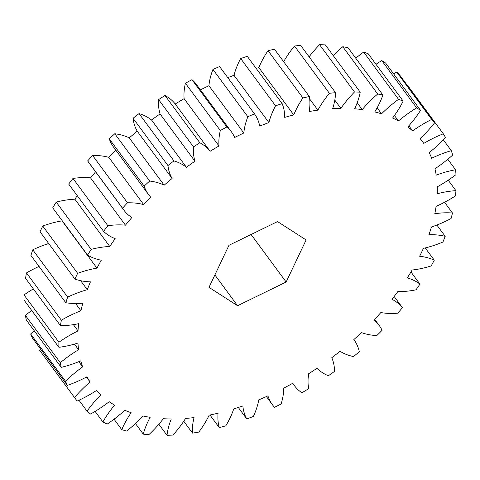 <?xml version="1.0" encoding="UTF-8"?>
<svg xmlns="http://www.w3.org/2000/svg" width="480" height="480" viewBox="0 0 480 480"><rect width="100%" height="100%" fill="white"/><g stroke="black" fill="none" stroke-linecap="round" stroke-linejoin="round"><path stroke-width="0.72" d="M75.582 303.51L80.928 310.758A205.164 119.76 143.6 0 1 82.86 303.156A86.85 50.7 -36.4 0 1 80.724 303.336A86.85 50.7 -36.4 0 1 65.814 302.724L30.924 255.432A226.776 132.378 143.6 0 1 32.778 249.816L67.662 297.108A226.776 132.378 143.6 0 0 65.814 302.724M73.398 324.654L78.006 330.9A205.164 119.76 143.6 0 1 78.672 323.676A86.85 50.7 -36.4 0 1 66.462 325.44A86.85 50.7 -36.4 0 1 60.432 325.608L25.542 278.322A226.776 132.378 143.6 0 1 26.49 272.928L61.374 320.214A226.776 132.378 143.6 0 0 60.432 325.608M374.664 319.314L379.104 325.332A86.85 50.7 -36.4 0 0 374.028 319.986A205.164 119.76 143.6 0 0 380.85 312.54A86.85 50.7 143.6 0 0 396.462 313.278A86.85 50.7 143.6 0 0 397.782 313.176A226.776 132.378 143.6 0 0 402.414 307.644L394.158 296.46M402.414 307.644A86.85 50.7 -36.4 0 0 391.95 299.292A205.164 119.76 143.6 0 0 397.86 291.546A86.85 50.7 143.6 0 0 404.658 291.396A86.85 50.7 143.6 0 0 416.01 289.812A226.776 132.378 143.6 0 0 419.934 284.118L410.964 271.962M40.596 349.11A86.85 50.7 143.6 0 0 39.624 350.232A226.776 132.378 143.6 0 0 40.182 351L75.072 398.292A226.776 132.378 143.6 0 0 77.202 401.04A86.85 50.7 -36.4 0 0 96.534 390.468A205.164 119.76 143.6 0 0 100.812 394.872A86.85 50.7 143.6 0 0 87.048 411.174A226.776 132.378 143.6 0 0 90.558 414.03A86.85 50.7 -36.4 0 0 109.218 401.712A205.164 119.76 143.6 0 0 114.582 405.162A86.85 50.7 143.6 0 0 102.9 421.962A226.776 132.378 143.6 0 0 107.166 424.098A86.85 50.7 -36.4 0 0 124.794 410.274A205.164 119.76 143.6 0 0 131.136 412.692A86.85 50.7 143.6 0 0 121.77 429.666A226.776 132.378 143.6 0 0 126.696 431.04A86.85 50.7 -36.4 0 0 142.95 415.98A205.164 119.76 143.6 0 0 150.15 417.324A86.85 50.7 143.6 0 0 143.274 434.142A226.776 132.378 143.6 0 0 148.782 434.724A86.85 50.7 -36.4 0 0 163.338 418.716A205.164 119.76 143.6 0 0 171.258 418.968A86.85 50.7 143.6 0 0 167.01 435.294A226.776 132.378 143.6 0 0 172.98 435.078A86.85 50.7 -36.4 0 0 185.556 418.44A205.164 119.76 143.6 0 0 194.04 417.588A86.85 50.7 143.6 0 0 192.504 433.11A226.776 132.378 143.6 0 0 198.822 432.09A86.85 50.7 -36.4 0 0 209.178 415.152A205.164 119.76 143.6 0 0 218.064 413.208A86.85 50.7 143.6 0 0 219.264 427.626A226.776 132.378 143.6 0 0 225.81 425.832A86.85 50.7 -36.4 0 0 233.742 408.912A205.164 119.76 143.6 0 0 242.85 405.924A86.85 50.7 143.6 0 0 246.774 418.95A226.776 132.378 143.6 0 0 253.416 416.412A86.85 50.7 -36.4 0 0 258.774 399.846A205.164 119.76 143.6 0 0 267.93 395.862A86.85 50.7 143.6 0 0 272.442 404.772A86.85 50.7 143.6 0 0 274.488 407.25A226.776 132.378 143.6 0 0 281.106 404.022A86.85 50.7 -36.4 0 0 283.776 388.128A205.164 119.76 143.6 0 0 292.8 383.232A86.85 50.7 143.6 0 0 294.372 385.596A86.85 50.7 143.6 0 0 301.878 392.76A226.776 132.378 143.6 0 0 308.334 388.902A86.85 50.7 -36.4 0 0 308.274 373.986A205.164 119.76 143.6 0 0 316.992 368.274A86.85 50.7 143.6 0 0 328.398 375.756A226.776 132.378 143.6 0 0 334.572 371.34A86.85 50.7 -36.4 0 0 331.776 357.702A205.164 119.76 143.6 0 0 340.02 351.282A86.85 50.7 143.6 0 0 353.544 356.568A226.776 132.378 143.6 0 0 359.316 351.684A86.85 50.7 -36.4 0 0 354 339.792A86.85 50.7 -36.4 0 0 353.838 339.582A205.164 119.76 143.6 0 0 361.446 332.58A86.85 50.7 143.6 0 0 376.824 335.568A226.776 132.378 143.6 0 0 382.074 330.312A86.85 50.7 -36.4 0 0 379.104 325.332M34.14 330.654A86.85 50.7 143.6 0 0 30.648 333.966A226.776 132.378 143.6 0 0 32.466 338.088L67.356 385.374A226.776 132.378 143.6 0 1 65.538 381.258A86.85 50.7 143.6 0 1 82.632 366.882A205.164 119.76 143.6 0 1 80.754 360.84A86.85 50.7 -36.4 0 1 61.212 367.344L26.322 320.052A226.776 132.378 143.6 0 1 25.416 315.414L60.3 362.706A226.776 132.378 143.6 0 0 61.212 367.344M31.716 310.464A86.85 50.7 143.6 0 0 25.416 315.414M33.354 288.906A86.85 50.7 143.6 0 0 24.018 294.936A226.776 132.378 143.6 0 0 24 300L58.89 347.292A226.776 132.378 143.6 0 1 58.908 342.222A86.85 50.7 143.6 0 1 78.006 330.9M39.03 266.418A86.85 50.7 143.6 0 0 26.49 272.928M48.69 243.516A86.85 50.7 143.6 0 0 32.778 249.816M62.172 220.668A205.164 119.76 143.6 0 0 62.076 220.854A86.85 50.7 143.6 0 0 42.762 226.056A226.776 132.378 143.6 0 0 40.038 231.786L74.928 279.078A226.776 132.378 143.6 0 1 77.652 273.342A86.85 50.7 143.6 0 1 96.966 268.14A205.164 119.76 143.6 0 1 101.286 260.226A86.85 50.7 -36.4 0 1 87.594 255.132L52.71 207.84A226.776 132.378 143.6 0 1 56.25 202.11L91.134 249.396A226.776 132.378 143.6 0 0 87.594 255.132M77.256 195.678A205.164 119.76 143.6 0 0 74.88 199.2A86.85 50.7 143.6 0 0 56.25 202.11M95.604 171.816A205.164 119.76 143.6 0 0 90.558 177.882A86.85 50.7 143.6 0 0 72.972 178.434A226.776 132.378 143.6 0 0 68.688 184.062L103.572 231.348A226.776 132.378 143.6 0 1 107.862 225.726A86.85 50.7 143.6 0 1 125.442 225.174A205.164 119.76 143.6 0 1 131.826 217.56A86.85 50.7 -36.4 0 1 123.81 210.054A86.85 50.7 -36.4 0 1 122.55 208.194L87.66 160.908A86.85 50.7 143.6 0 0 88.92 162.762L123.81 210.054M115.86 150.246A205.164 119.76 143.6 0 0 108.804 157.32A86.85 50.7 143.6 0 0 92.616 155.502A226.776 132.378 143.6 0 0 87.66 160.908M109.26 138.834A86.85 50.7 143.6 0 0 113.586 147.162L148.476 194.454A86.85 50.7 -36.4 0 1 144.15 186.126L109.26 138.834A226.776 132.378 143.6 0 1 114.786 133.752L149.67 181.038A226.776 132.378 143.6 0 0 144.15 186.126M309.702 99.03L317.898 110.142A205.164 119.76 143.6 0 0 309.198 111.54A86.85 50.7 143.6 0 0 309.36 96.534L274.476 49.248A226.776 132.378 143.6 0 0 268.026 50.658A86.85 50.7 143.6 0 0 258.858 67.626L293.748 114.918A205.164 119.76 143.6 0 0 284.73 117.39A86.85 50.7 143.6 0 0 282.162 103.632L247.272 56.346A226.776 132.378 143.6 0 0 240.66 58.512A86.85 50.7 143.6 0 0 234 75.3L268.89 122.586A205.164 119.76 143.6 0 0 259.734 126.084A86.85 50.7 143.6 0 0 254.484 113.844L219.594 66.552A226.776 132.378 143.6 0 0 212.946 69.444A86.85 50.7 143.6 0 0 208.926 85.716L243.81 133.008A205.164 119.76 143.6 0 0 234.702 137.454A86.85 50.7 143.6 0 0 231.48 131.928L196.59 84.642A86.85 50.7 143.6 0 0 191.976 79.68A226.776 132.378 143.6 0 0 185.424 83.238A86.85 50.7 143.6 0 0 184.116 98.676A205.164 119.76 143.6 0 0 175.224 103.992A86.85 50.7 143.6 0 0 164.952 95.472A226.776 132.378 143.6 0 0 158.622 99.618A86.85 50.7 143.6 0 0 160.056 113.928A205.164 119.76 143.6 0 0 151.554 120.006A86.85 50.7 143.6 0 0 139.056 113.61A226.776 132.378 143.6 0 0 133.068 118.272A86.85 50.7 143.6 0 0 137.214 131.172A205.164 119.76 143.6 0 0 129.27 137.898A86.85 50.7 143.6 0 0 114.786 133.752M208.926 85.716A205.164 119.76 143.6 0 0 200.43 89.85M234 75.3A205.164 119.76 143.6 0 0 227.772 77.64M258.858 67.626A205.164 119.76 143.6 0 0 256.122 68.34M334.8 100.116L340.878 108.354A205.164 119.76 143.6 0 0 332.658 108.654A86.85 50.7 143.6 0 0 335.556 92.688L300.666 45.402A226.776 132.378 143.6 0 0 294.504 46.02A86.85 50.7 143.6 0 0 283.656 61.692M357.198 102.762L362.232 109.584A205.164 119.76 143.6 0 0 354.654 108.786A86.85 50.7 143.6 0 0 360.228 92.172L325.338 44.886A226.776 132.378 143.6 0 0 319.59 44.706A86.85 50.7 143.6 0 0 309.084 56.814M377.142 107.838L381.552 113.82A205.164 119.76 143.6 0 0 374.76 111.93A86.85 50.7 143.6 0 0 382.902 94.992L348.018 47.706A226.776 132.378 143.6 0 0 342.786 46.728A86.85 50.7 143.6 0 0 333.312 55.686M394.44 115.518L398.46 120.966A205.164 119.76 143.6 0 0 392.592 118.026A86.85 50.7 143.6 0 0 403.14 101.1L368.25 53.808A226.776 132.378 143.6 0 0 363.648 52.056A86.85 50.7 143.6 0 0 355.77 58.212M408.852 125.784L412.62 130.896A205.164 119.76 143.6 0 0 407.79 126.96A86.85 50.7 143.6 0 0 420.54 110.364L385.656 63.078A226.776 132.378 143.6 0 0 381.762 60.576A86.85 50.7 143.6 0 0 375.984 64.29M419.934 284.118A86.85 50.7 -36.4 0 0 407.256 277.908A205.164 119.76 143.6 0 0 412.134 270.012A86.85 50.7 143.6 0 0 431.148 265.944A226.776 132.378 143.6 0 0 434.286 260.196A86.85 50.7 -36.4 0 0 419.646 256.242A205.164 119.76 143.6 0 0 423.396 248.352A86.85 50.7 143.6 0 0 442.914 242.034A226.776 132.378 143.6 0 0 445.206 236.346A86.85 50.7 -36.4 0 0 428.886 234.726A205.164 119.76 143.6 0 0 431.436 226.992A86.85 50.7 143.6 0 0 451.074 218.538A226.776 132.378 143.6 0 0 452.472 213.018A86.85 50.7 -36.4 0 0 434.79 213.768A205.164 119.76 143.6 0 0 436.086 206.34A86.85 50.7 143.6 0 0 455.46 195.924A226.776 132.378 143.6 0 0 455.946 190.68A86.85 50.7 -36.4 0 0 437.244 193.782A205.164 119.76 143.6 0 0 437.268 186.81A86.85 50.7 143.6 0 0 456 174.63A226.776 132.378 143.6 0 0 455.556 169.764A86.85 50.7 -36.4 0 0 436.2 175.158A205.164 119.76 143.6 0 0 434.946 168.774A86.85 50.7 143.6 0 0 452.676 155.064A226.776 132.378 143.6 0 0 451.308 150.672A86.85 50.7 -36.4 0 0 431.676 158.256A205.164 119.76 143.6 0 0 429.174 152.58A86.85 50.7 143.6 0 0 445.554 137.616A226.776 132.378 143.6 0 0 443.298 133.782A86.85 50.7 -36.4 0 0 423.768 143.406A205.164 119.76 143.6 0 0 422.652 141.852A205.164 119.76 143.6 0 0 420.066 138.552A86.85 50.7 143.6 0 0 434.772 122.616L399.888 75.33A226.776 132.378 143.6 0 0 396.78 72.132A86.85 50.7 143.6 0 0 393.564 73.794M443.298 133.782L408.408 86.496A86.85 50.7 143.6 0 0 408.186 86.586M208.998 287.358L228.972 245.292L277.536 221.586L306.12 239.952L286.146 282.018L237.588 305.718L208.998 287.358M434.772 122.616A226.776 132.378 143.6 0 0 431.664 119.418L396.78 72.132M412.62 130.896A86.85 50.7 -36.4 0 1 431.664 119.418M420.54 110.364A226.776 132.378 143.6 0 0 416.646 107.868L381.762 60.576M398.46 120.966A86.85 50.7 -36.4 0 1 416.646 107.868M403.14 101.1A226.776 132.378 143.6 0 0 398.532 99.342L363.648 52.056M381.552 113.82A86.85 50.7 -36.4 0 1 398.532 99.342M382.902 94.992A226.776 132.378 143.6 0 0 377.676 94.014L342.786 46.728M362.232 109.584A86.85 50.7 -36.4 0 1 377.676 94.014M360.228 92.172A226.776 132.378 143.6 0 0 354.48 91.992L319.59 44.706M340.878 108.354A86.85 50.7 -36.4 0 1 354.48 91.992M335.556 92.688A226.776 132.378 143.6 0 0 329.394 93.312L294.504 46.02M317.898 110.142A86.85 50.7 -36.4 0 1 329.394 93.312M309.36 96.534A226.776 132.378 143.6 0 0 302.916 97.944L268.026 50.658M293.748 114.918A86.85 50.7 -36.4 0 1 302.916 97.944M282.162 103.632A226.776 132.378 143.6 0 0 275.55 105.804L240.66 58.512M268.89 122.586A86.85 50.7 -36.4 0 1 275.55 105.804M254.484 113.844A226.776 132.378 143.6 0 0 247.836 116.736L212.946 69.444M243.81 133.008A86.85 50.7 -36.4 0 1 247.836 116.736M231.48 131.928A86.85 50.7 143.6 0 0 226.866 126.972A226.776 132.378 143.6 0 0 220.308 130.524L185.424 83.238M184.116 98.676L219 145.968A86.85 50.7 -36.4 0 1 220.308 130.524M219 145.968A205.164 119.76 143.6 0 0 210.108 151.284A86.85 50.7 143.6 0 0 199.842 142.758A226.776 132.378 143.6 0 0 193.512 146.904L158.622 99.618M160.056 113.928L194.946 161.214A86.85 50.7 -36.4 0 1 193.512 146.904M194.946 161.214A205.164 119.76 143.6 0 0 186.444 167.298A86.85 50.7 143.6 0 0 173.946 160.902A226.776 132.378 143.6 0 0 167.958 165.558L133.068 118.272M137.214 131.172L172.104 178.464A86.85 50.7 -36.4 0 1 167.958 165.558M172.104 178.464A205.164 119.76 143.6 0 0 164.16 185.19A86.85 50.7 143.6 0 0 149.67 181.038M108.804 157.32L143.694 204.606A205.164 119.76 143.6 0 1 150.924 197.364A86.85 50.7 -36.4 0 1 148.476 194.454M143.694 204.606A86.85 50.7 143.6 0 0 127.5 202.788A226.776 132.378 143.6 0 0 122.55 208.194M74.88 199.2L109.764 246.486A205.164 119.76 143.6 0 1 115.17 238.65A86.85 50.7 -36.4 0 1 103.572 231.348M109.764 246.486A86.85 50.7 143.6 0 0 91.134 249.396M80.64 280.686L87.288 289.704A205.164 119.76 143.6 0 1 90.444 281.868A86.85 50.7 -36.4 0 1 74.928 279.078M87.288 289.704A86.85 50.7 143.6 0 0 67.662 297.108M80.928 310.758A86.85 50.7 143.6 0 0 61.374 320.214M74.436 344.112L78.576 349.728A205.164 119.76 143.6 0 1 77.964 343.032A86.85 50.7 -36.4 0 1 58.89 347.292M78.576 349.728A86.85 50.7 143.6 0 0 60.3 362.706M86.424 377.052L90.096 382.032A205.164 119.76 143.6 0 1 86.982 376.752A86.85 50.7 -36.4 0 1 67.356 385.374M90.096 382.032A86.85 50.7 143.6 0 0 74.514 397.518A226.776 132.378 143.6 0 0 75.072 398.292M452.472 213.018L444.546 202.278M445.206 236.346L436.866 225.042M455.946 190.68L448.206 180.192M455.556 169.764L447.81 159.27M451.308 150.672L443.364 139.902M191.976 79.68L226.866 126.972M164.952 95.472L199.842 142.758M139.056 113.61L173.946 160.902M92.616 155.502L127.5 202.788M72.972 178.434L107.862 225.726M42.762 226.056L77.652 273.342M24.018 294.936L58.908 342.222M30.648 333.966L65.538 381.258M39.624 350.232L74.514 397.518M78.972 400.23L87.048 411.174M95.106 411.396L102.9 421.962M114.048 419.202L121.77 429.666M135.438 423.522L143.274 434.142M158.85 424.236L167.01 435.294M183.75 421.248L192.504 433.11M209.946 414.996L219.264 427.626M238.296 407.46L246.774 418.95M434.286 260.196L425.232 247.926M78.786 361.668L82.632 366.882M62.076 220.854L96.966 268.14M90.558 177.882L125.442 225.174M129.27 137.898L164.16 185.19M151.554 120.006L186.444 167.298M175.224 103.992L210.108 151.284M237.588 305.718L214.89 274.956M286.146 282.018L251.088 234.498M292.68 383.298L294.372 385.596M266.382 396.558L272.442 404.772M420.156 138.468L422.652 141.852"/></g></svg>
